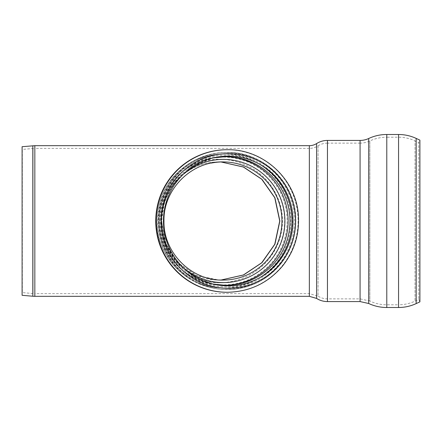 <?xml version="1.0" encoding="UTF-8"?>
<svg xmlns="http://www.w3.org/2000/svg" width="442" height="442" viewBox="0 0 442 442"><rect width="100%" height="100%" fill="white"/><g stroke="black" fill="none" stroke-linecap="round" stroke-linejoin="round"><path stroke-width="0.33" stroke-dasharray="2.21 1.66" d="M222.801 161.921L219.215 161.921C187.104 161.899 161.927 187.629 161.557 221C161.927 254.371 187.104 280.101 219.215 280.079L221.083 280.046L219.215 280.079L196.668 275.504L178.562 263.123L166.164 244.315L161.557 221C161.927 187.629 187.104 161.899 219.215 161.921L218.983 161.921C186.994 161.949 161.943 187.281 161.413 221L166.07 244.443L178.491 263.228L196.502 275.521L218.983 280.079L220.967 280.046M220.967 161.954L218.983 161.921M318.041 145.86A17.603 17.603 0 0 1 327.456 143.131L327.456 298.869L327.456 143.131L360.075 143.131L360.075 298.869L360.075 143.131A23.023 23.023 0 0 0 369.849 140.954A39.609 39.609 0 0 1 386.778 137.208L386.778 304.792L386.778 137.208L398.562 137.208A38.935 38.935 0 0 1 415.016 140.854L415.016 301.146L415.016 140.854L418.756 142.6L418.756 299.4L418.756 142.6L419.9 140.142L419.9 301.858L418.756 299.4L415.016 301.146C409.8 303.56 404.314 304.776 398.562 304.792L398.562 137.208L398.562 304.792L386.778 304.792C380.86 304.792 375.219 303.543 369.849 301.046L369.849 140.954L369.849 301.046L360.075 298.869L327.456 298.869C324.058 298.847 320.92 297.941 318.041 296.14L318.041 145.86A16.249 16.249 0 0 1 309.35 148.379L309.35 293.621L309.35 148.379L34.835 148.379L34.835 293.621A20.315 20.315 0 0 1 33.067 293.543L33.067 148.457L33.067 293.543L22.338 292.604L22.338 149.396L22.1 295.3L22.1 146.7L22.338 149.396L34.835 148.379L34.835 293.621L309.35 293.621L318.041 296.14L318.041 145.86M219.028 282.786C252.741 282.493 281.731 257.161 282.587 221C281.731 184.839 252.741 159.507 219.028 159.214C185.574 159.258 159.429 185.679 158.844 221C159.429 256.321 185.574 282.742 219.028 282.786L222.945 282.786A61.786 61.703 90 0 0 284.642 221A61.786 61.703 90 0 0 222.945 159.214A61.786 61.703 90 0 0 161.242 221A61.786 61.703 90 0 0 222.945 282.786C189.994 283.637 160.413 254.028 161.258 221C161.402 206.48 165.971 193.535 174.971 182.159C187.513 167.269 203.502 159.623 222.945 159.214L219.028 159.214M226.923 289.56L227.348 289.56A68.56 68.466 -90 0 1 158.888 221A68.56 68.466 -90 0 1 227.387 152.44A68.56 68.466 -90 0 1 295.814 221.017A68.56 68.466 -90 0 1 227.348 289.56C248.791 289.112 266.465 280.731 280.383 264.41C291.311 250.708 296.444 235.1 295.781 217.586C294.864 182.203 262.73 151.6 227.348 152.44L226.923 152.44A68.56 68.466 -90 0 1 295.389 221A68.56 68.466 -90 0 1 223.238 289.455A68.56 68.466 -90 0 1 158.463 221A68.56 68.466 -90 0 1 226.923 152.44M224.818 285.317A64.328 64.239 -90 0 1 223.89 285.328L225.746 285.328M223.89 288.035L225.746 288.035A67.035 66.941 -90 0 1 158.805 221A67.035 66.941 -90 0 1 225.746 153.965A67.035 66.941 -90 0 1 292.687 221A67.035 66.941 -90 0 1 225.746 288.035C206.585 287.72 190.331 280.676 176.977 266.896C165.109 253.907 159.065 238.608 158.833 221C158.938 206.79 163.048 193.861 171.17 182.215C184.806 163.96 203 154.545 225.746 153.965L223.89 153.965A67.035 66.941 -90 0 1 290.83 221A67.035 66.941 -90 0 1 223.89 288.035A67.035 66.941 -90 0 1 156.949 221A67.035 66.941 -90 0 1 223.89 153.965C204.403 154.302 187.955 161.54 174.54 175.689C163.01 188.59 157.137 203.696 156.921 221C155.998 256.813 188.093 288.952 223.89 288.035M218.983 280.079L222.945 280.079M309.35 145.672L309.35 296.328M316.594 143.573L316.594 298.427M327.456 140.423L327.456 301.577M360.075 140.423L360.075 301.577M368.7 138.501L368.7 303.499M386.783 134.501L386.783 307.499M398.562 134.501L398.562 307.499M416.16 138.401L416.16 303.599M34.835 296.328L34.835 145.672M32.83 296.239L32.83 145.761M259.808 277.626A65.88 65.792 -90 0 1 160.391 221A65.88 65.792 -90 0 1 259.808 164.374M221.917 285.212A64.328 64.239 -90 0 1 161.507 221A64.328 64.239 -90 0 1 220.541 156.888M225.746 156.672L223.89 156.672C205.193 156.998 189.408 163.943 176.535 177.518C165.474 189.9 159.838 204.392 159.628 221C158.744 255.371 189.541 286.206 223.89 285.328A64.328 64.239 -90 0 1 159.65 221A64.328 64.239 -90 0 1 223.89 156.672A64.328 64.239 -90 0 1 224.818 156.683M183.215 267.637A61.598 61.51 -90 0 1 183.215 174.363M219.724 279.99A59.079 58.996 -90 0 1 211.248 163.092M159.523 221A63.886 63.797 -90 0 1 255.222 165.673A63.886 63.797 -90 0 1 255.222 276.327A63.886 63.797 -90 0 1 159.523 221M157.816 221A68.405 68.311 -90 0 1 260.283 161.761A68.405 68.311 -90 0 1 260.283 280.239A68.405 68.311 -90 0 1 157.816 221M226.923 149.733A71.267 71.168 -90 0 1 298.09 221A71.267 71.168 -90 0 1 226.923 292.267M227.348 149.733A71.267 71.168 -90 0 1 298.516 221A71.267 71.168 -90 0 1 227.348 292.267M223.238 152.545C187.966 153.612 157.579 185.717 158.413 221C158.562 236.94 163.546 251.183 173.358 263.741C186.32 279.421 202.95 287.991 223.238 289.455M213.11 284.068L193.673 276.725L177.596 263.548L165.689 243.746L161.54 221L164.573 201.469L173.38 183.778L190.784 167.048L213.11 157.932"/><path stroke-width="0.66" d="M279.874 221L274.941 244.172L261.957 262.703L243.57 274.979L221.083 280.046L243.57 274.979L261.957 262.703L274.941 244.172L279.874 221L274.941 197.828L261.957 179.297L243.57 167.021L221.083 161.954L243.57 167.021L261.957 179.297L274.941 197.828L279.874 221M220.967 280.046L243.371 274.974L261.697 262.791L274.742 244.288L279.731 221L274.742 197.712L261.697 179.209L243.371 167.026L220.967 161.954M316.594 143.573A13.542 13.542 0 0 1 309.35 145.672L309.35 296.328L316.594 298.427L316.594 143.573A20.315 20.315 0 0 1 327.456 140.423L327.456 301.577C323.538 301.554 319.914 300.505 316.594 298.427M360.075 140.423L360.075 301.577L368.7 303.499L368.7 138.501A20.315 20.315 0 0 1 360.075 140.423L327.456 140.423M368.7 138.501A42.321 42.321 0 0 1 386.783 134.501L386.783 307.499C380.463 307.499 374.435 306.168 368.7 303.499M398.562 134.501A41.642 41.642 0 0 1 416.16 138.401L416.16 303.599C410.579 306.184 404.712 307.483 398.562 307.499L398.562 134.501L386.783 134.501M416.16 303.599L419.9 301.858L419.9 140.142L416.16 138.401M34.835 296.328L34.835 145.672L22.1 146.7L22.1 295.3L32.83 296.239A23.023 23.023 0 0 0 34.835 296.328L309.35 296.328M228.227 285.858A64.858 64.77 -90 0 1 163.457 221A64.858 64.77 -90 0 1 228.227 156.142A64.858 64.77 -90 0 1 292.996 221A64.858 64.77 -90 0 1 228.227 285.858M228.287 288.311A67.311 67.223 -90 0 1 161.065 221A67.311 67.223 -90 0 1 228.287 153.689A67.311 67.223 -90 0 1 295.505 221A67.311 67.223 -90 0 1 228.287 288.311M223.216 292.168A71.267 71.168 -90 0 0 226.923 292.267L227.348 292.267A71.267 71.168 -90 0 1 156.181 221A71.267 71.168 -90 0 1 227.348 149.733L226.923 149.733A71.267 71.168 -90 0 0 223.221 149.832C207.845 150.755 194.143 156.015 182.11 165.617C164.977 180.104 156.175 198.563 155.706 221C155.86 237.569 161.037 252.376 171.242 265.427C184.75 281.764 202.071 290.676 223.216 292.168A71.267 71.168 -90 0 1 155.755 221A71.267 71.168 -90 0 1 223.221 149.832M32.83 145.761L32.83 296.239M259.808 164.374A65.88 65.792 -90 0 1 259.808 277.626M220.541 156.888A64.328 64.239 -90 0 1 289.98 221A64.328 64.239 -90 0 1 221.917 285.212M224.818 156.683A64.328 64.239 -90 0 1 288.129 221A64.328 64.239 -90 0 1 224.818 285.317M183.215 174.363A61.598 61.51 -90 0 1 267.946 178.524A61.598 61.51 -90 0 1 267.946 263.476A61.598 61.51 -90 0 1 183.215 267.637M211.248 163.092A59.079 58.996 -90 0 1 281.941 221A59.079 58.996 -90 0 1 219.724 279.99M360.075 301.577L327.456 301.577M398.562 307.499L386.783 307.499M34.835 145.672L309.35 145.672M213.11 157.932L225.746 156.672M225.746 285.328L213.11 284.068M222.945 280.079C191.447 280.897 163.159 252.581 163.965 221C163.159 189.419 191.436 161.109 222.945 161.921L222.801 161.921M227.348 292.267C249.636 291.803 268.012 283.09 282.477 266.123C293.836 251.879 299.173 235.652 298.488 217.447C297.532 180.667 264.128 148.86 227.348 149.733"/></g></svg>
